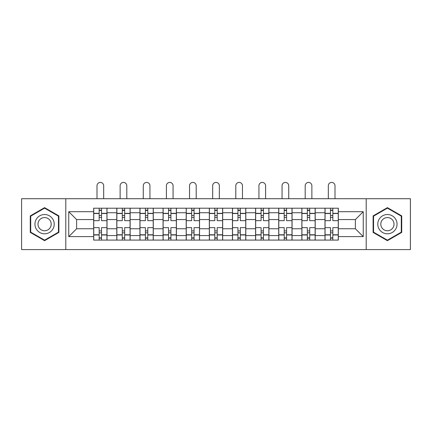 <?xml version="1.0" encoding="UTF-8"?>
<svg xmlns="http://www.w3.org/2000/svg" width="432" height="432" viewBox="0 0 432 432"><rect width="100%" height="100%" fill="white"/><g stroke="black" fill="none" stroke-linecap="round" stroke-linejoin="round"><path stroke-width="0.65" d="M366.212 249.588L410.4 249.588L410.4 198.725L21.6 198.725L21.6 249.588L366.212 249.588L366.212 198.725M116.797 240.095L116.797 212.738L107.012 212.738L107.012 240.095M107.012 212.738L107.012 208.213M116.797 212.738L116.797 208.213M130.145 208.213L130.145 240.095M139.93 240.095L139.93 208.213M153.274 208.213L153.274 240.095M163.064 240.095L163.064 208.213M176.407 208.213L176.407 240.095M186.197 240.095L186.197 208.213M199.541 208.213L199.541 240.095M209.326 240.095L209.326 208.213M222.674 208.213L222.674 240.095M232.459 240.095L232.459 208.213M245.803 208.213L245.803 240.095M255.593 240.095L255.593 208.213M268.936 208.213L268.936 240.095M278.726 240.095L278.726 208.213M292.07 208.213L292.07 240.095M301.855 240.095L301.855 208.213M315.203 208.213L315.203 240.095M324.988 240.095L324.988 208.213M324.988 228.755L315.203 228.755M301.855 228.755L292.07 228.755M278.726 228.755L268.936 228.755M255.593 228.755L245.803 228.755M232.459 228.755L222.674 228.755M209.326 228.755L199.541 228.755M186.197 228.755L176.407 228.755M163.064 228.755L153.274 228.755M139.93 228.755L130.145 228.755M116.797 228.755L107.012 228.755M324.988 219.559L315.203 219.559M301.855 219.559L292.07 219.559M278.726 219.559L268.936 219.559M255.593 219.559L245.803 219.559M232.459 219.559L222.674 219.559M209.326 219.559L199.541 219.559M186.197 219.559L176.407 219.559M163.064 219.559L153.274 219.559M139.93 219.559L130.145 219.559M116.797 219.559L107.012 219.559M76.615 228.755L93.668 228.755L93.668 219.559L76.615 219.559L76.615 228.755L68.753 236.612L68.753 211.702L93.668 211.702L93.668 219.559M338.332 219.559L338.332 228.755L355.385 228.755L355.385 219.559L338.332 219.559L338.332 208.213L93.668 208.213L93.668 211.702M338.332 211.702L363.247 211.702L363.247 236.612L338.332 236.612L338.332 228.755M93.668 228.755L93.668 240.095L338.332 240.095L338.332 236.612M93.668 236.612L68.753 236.612M65.788 249.588L65.788 198.725M58.892 215.892L44.582 207.63L30.272 215.892L30.272 232.416L44.582 240.678L58.892 232.416L58.892 215.892M401.728 215.892L387.418 207.63L373.108 215.892L373.108 232.416L387.418 240.678L401.728 232.416L401.728 215.892M101.525 237.87L99.155 237.87M99.155 210.438L101.525 210.438M124.659 237.87L122.283 237.87M122.283 210.438L124.659 210.438M147.787 237.87L145.417 237.87M145.417 210.438L147.787 210.438M170.921 237.87L168.55 237.87M168.55 210.438L170.921 210.438M194.054 237.87L191.684 237.87M191.684 210.438L194.054 210.438M217.188 237.87L214.812 237.87M214.812 210.438L217.188 210.438M240.316 237.87L237.946 237.87M237.946 210.438L240.316 210.438M263.45 237.87L261.079 237.87M261.079 210.438L263.45 210.438M286.583 237.87L284.213 237.87M284.213 210.438L286.583 210.438M309.717 237.87L307.341 237.87M307.341 210.438L309.717 210.438M332.845 237.87L330.475 237.87M330.475 210.438L332.845 210.438M68.753 211.702L76.615 219.559M355.385 228.755L363.247 236.612M355.385 219.559L363.247 211.702M106.936 240.095L106.936 220.671L101.525 220.671L101.525 208.213M99.155 208.213L99.155 220.671L93.739 220.671L93.739 208.213M103.675 198.725L103.675 185.749A3.337 3.337 0 0 0 100.337 182.412A3.337 3.337 0 0 0 97 185.749L97 198.725M106.936 220.671L106.936 208.213M93.739 240.095L93.739 227.642L99.155 227.642L99.155 240.095M101.525 240.095L101.525 227.642L106.936 227.642M99.155 217.409L101.525 217.409M93.739 227.642L93.739 220.671M101.525 230.904L99.155 230.904M101.525 238.167L99.155 238.167M99.155 232.832L101.525 232.832M101.525 215.482L99.155 215.482M99.155 210.141L101.525 210.141M36.239 228.976A9.639 9.639 0 0 0 49.405 232.502A9.639 9.639 0 0 0 52.931 219.337A9.639 9.639 0 0 0 39.766 215.811A9.639 9.639 0 0 0 36.239 228.976M38.869 227.453A6.599 6.599 0 0 0 47.882 229.873A6.599 6.599 0 0 0 50.301 220.855A6.599 6.599 0 0 0 41.283 218.441A6.599 6.599 0 0 0 38.869 227.453M44.582 208.148L58.45 216.151L58.45 232.162L44.582 240.165L30.721 232.162L30.721 216.151L44.582 208.148M379.069 228.976A9.639 9.639 0 0 0 392.234 232.502A9.639 9.639 0 0 0 395.761 219.337A9.639 9.639 0 0 0 382.595 215.811A9.639 9.639 0 0 0 379.069 228.976M381.699 227.453A6.599 6.599 0 0 0 390.717 229.873A6.599 6.599 0 0 0 393.131 220.855A6.599 6.599 0 0 0 384.118 218.441A6.599 6.599 0 0 0 381.699 227.453M387.418 208.148L401.279 216.151L401.279 232.162L387.418 240.165L373.55 232.162L373.55 216.151L387.418 208.148M130.07 240.095L130.07 220.671L124.659 220.671L124.659 208.213M122.283 208.213L122.283 220.671L116.872 220.671L116.872 208.213M126.808 198.725L126.808 185.749A3.337 3.337 0 0 0 123.471 182.412A3.337 3.337 0 0 0 120.134 185.749L120.134 198.725M130.07 220.671L130.07 208.213M116.872 240.095L116.872 227.642L122.283 227.642L122.283 240.095M124.659 240.095L124.659 227.642L130.07 227.642M122.283 217.409L124.659 217.409M116.872 227.642L116.872 220.671M124.659 230.904L122.283 230.904M124.659 238.167L122.283 238.167M122.283 232.832L124.659 232.832M124.659 215.482L122.283 215.482M122.283 210.141L124.659 210.141M153.203 240.095L153.203 220.671L147.787 220.671L147.787 208.213M145.417 208.213L145.417 220.671L140.006 220.671L140.006 208.213M149.942 198.725L149.942 185.749A3.337 3.337 0 0 0 146.605 182.412A3.337 3.337 0 0 0 143.267 185.749L143.267 198.725M153.203 220.671L153.203 208.213M140.006 240.095L140.006 227.642L145.417 227.642L145.417 240.095M147.787 240.095L147.787 227.642L153.203 227.642M145.417 217.409L147.787 217.409M140.006 227.642L140.006 220.671M147.787 230.904L145.417 230.904M147.787 238.167L145.417 238.167M145.417 232.832L147.787 232.832M147.787 215.482L145.417 215.482M145.417 210.141L147.787 210.141M176.332 240.095L176.332 220.671L170.921 220.671L170.921 208.213M168.55 208.213L168.55 220.671L163.139 220.671L163.139 208.213M173.07 198.725L173.07 185.749A3.337 3.337 0 0 0 169.733 182.412A3.337 3.337 0 0 0 166.401 185.749L166.401 198.725M176.332 220.671L176.332 208.213M163.139 240.095L163.139 227.642L168.55 227.642L168.55 240.095M170.921 240.095L170.921 227.642L176.332 227.642M168.55 217.409L170.921 217.409M163.139 227.642L163.139 220.671M170.921 230.904L168.55 230.904M170.921 238.167L168.55 238.167M168.55 232.832L170.921 232.832M170.921 215.482L168.55 215.482M168.55 210.141L170.921 210.141M199.465 240.095L199.465 220.671L194.054 220.671L194.054 208.213M191.684 208.213L191.684 220.671L186.268 220.671L186.268 208.213M196.204 198.725L196.204 185.749A3.337 3.337 0 0 0 192.866 182.412A3.337 3.337 0 0 0 189.529 185.749L189.529 198.725M199.465 220.671L199.465 208.213M186.268 240.095L186.268 227.642L191.684 227.642L191.684 240.095M194.054 240.095L194.054 227.642L199.465 227.642M191.684 217.409L194.054 217.409M186.268 227.642L186.268 220.671M194.054 230.904L191.684 230.904M194.054 238.167L191.684 238.167M191.684 232.832L194.054 232.832M194.054 215.482L191.684 215.482M191.684 210.141L194.054 210.141M222.599 240.095L222.599 220.671L217.188 220.671L217.188 208.213M214.812 208.213L214.812 220.671L209.401 220.671L209.401 208.213M219.337 198.725L219.337 185.749A3.337 3.337 0 0 0 216 182.412A3.337 3.337 0 0 0 212.663 185.749L212.663 198.725M222.599 220.671L222.599 208.213M209.401 240.095L209.401 227.642L214.812 227.642L214.812 240.095M217.188 240.095L217.188 227.642L222.599 227.642M214.812 217.409L217.188 217.409M209.401 227.642L209.401 220.671M217.188 230.904L214.812 230.904M217.188 238.167L214.812 238.167M214.812 232.832L217.188 232.832M217.188 215.482L214.812 215.482M214.812 210.141L217.188 210.141M245.732 240.095L245.732 220.671L240.316 220.671L240.316 208.213M237.946 208.213L237.946 220.671L232.535 220.671L232.535 208.213M242.471 198.725L242.471 185.749A3.337 3.337 0 0 0 239.134 182.412A3.337 3.337 0 0 0 235.796 185.749L235.796 198.725M245.732 220.671L245.732 208.213M232.535 240.095L232.535 227.642L237.946 227.642L237.946 240.095M240.316 240.095L240.316 227.642L245.732 227.642M237.946 217.409L240.316 217.409M232.535 227.642L232.535 220.671M240.316 230.904L237.946 230.904M240.316 238.167L237.946 238.167M237.946 232.832L240.316 232.832M240.316 215.482L237.946 215.482M237.946 210.141L240.316 210.141M268.861 240.095L268.861 220.671L263.45 220.671L263.45 208.213M261.079 208.213L261.079 220.671L255.668 220.671L255.668 208.213M265.599 198.725L265.599 185.749A3.337 3.337 0 0 0 262.267 182.412A3.337 3.337 0 0 0 258.93 185.749L258.93 198.725M268.861 220.671L268.861 208.213M255.668 240.095L255.668 227.642L261.079 227.642L261.079 240.095M263.45 240.095L263.45 227.642L268.861 227.642M261.079 217.409L263.45 217.409M255.668 227.642L255.668 220.671M263.45 230.904L261.079 230.904M263.45 238.167L261.079 238.167M261.079 232.832L263.45 232.832M263.45 215.482L261.079 215.482M261.079 210.141L263.45 210.141M291.994 240.095L291.994 220.671L286.583 220.671L286.583 208.213M284.213 208.213L284.213 220.671L278.797 220.671L278.797 208.213M288.733 198.725L288.733 185.749A3.337 3.337 0 0 0 285.395 182.412A3.337 3.337 0 0 0 282.058 185.749L282.058 198.725M291.994 220.671L291.994 208.213M278.797 240.095L278.797 227.642L284.213 227.642L284.213 240.095M286.583 240.095L286.583 227.642L291.994 227.642M284.213 217.409L286.583 217.409M278.797 227.642L278.797 220.671M286.583 230.904L284.213 230.904M286.583 238.167L284.213 238.167M284.213 232.832L286.583 232.832M286.583 215.482L284.213 215.482M284.213 210.141L286.583 210.141M315.128 240.095L315.128 220.671L309.717 220.671L309.717 208.213M307.341 208.213L307.341 220.671L301.93 220.671L301.93 208.213M311.866 198.725L311.866 185.749A3.337 3.337 0 0 0 308.529 182.412A3.337 3.337 0 0 0 305.192 185.749L305.192 198.725M315.128 220.671L315.128 208.213M301.93 240.095L301.93 227.642L307.341 227.642L307.341 240.095M309.717 240.095L309.717 227.642L315.128 227.642M307.341 217.409L309.717 217.409M301.93 227.642L301.93 220.671M309.717 230.904L307.341 230.904M309.717 238.167L307.341 238.167M307.341 232.832L309.717 232.832M309.717 215.482L307.341 215.482M307.341 210.141L309.717 210.141M338.261 240.095L338.261 220.671L332.845 220.671L332.845 208.213M330.475 208.213L330.475 220.671L325.064 220.671L325.064 208.213M335 198.725L335 185.749A3.337 3.337 0 0 0 331.663 182.412A3.337 3.337 0 0 0 328.325 185.749L328.325 198.725M338.261 220.671L338.261 208.213M325.064 240.095L325.064 227.642L330.475 227.642L330.475 240.095M332.845 240.095L332.845 227.642L338.261 227.642M330.475 217.409L332.845 217.409M325.064 227.642L325.064 220.671M332.845 230.904L330.475 230.904M332.845 238.167L330.475 238.167M330.475 232.832L332.845 232.832M332.845 215.482L330.475 215.482M330.475 210.141L332.845 210.141M301.855 212.738L292.07 212.738M278.726 212.738L268.936 212.738M255.593 212.738L245.803 212.738M232.459 212.738L222.674 212.738M209.326 212.738L199.541 212.738M186.197 212.738L176.407 212.738M163.064 212.738L153.274 212.738M139.93 212.738L130.145 212.738M324.988 212.738L315.203 212.738M301.855 235.575L292.07 235.575M278.726 235.575L268.936 235.575M255.593 235.575L245.803 235.575M232.459 235.575L222.674 235.575M209.326 235.575L199.541 235.575M186.197 235.575L176.407 235.575M163.064 235.575L153.274 235.575M139.93 235.575L130.145 235.575M116.797 235.575L107.012 235.575M324.988 235.575L315.203 235.575M106.936 213.332L101.525 213.332M99.155 213.332L93.739 213.332M99.155 213.527L93.739 213.527M99.155 234.781L93.739 234.781M99.155 234.981L93.739 234.981M106.936 234.981L101.525 234.981M106.936 213.527L101.525 213.527M106.936 234.781L101.525 234.781M130.07 213.332L124.659 213.332M122.283 213.332L116.872 213.332M122.283 213.527L116.872 213.527M122.283 234.781L116.872 234.781M122.283 234.981L116.872 234.981M130.07 234.981L124.659 234.981M130.07 213.527L124.659 213.527M130.07 234.781L124.659 234.781M153.203 213.332L147.787 213.332M145.417 213.332L140.006 213.332M145.417 213.527L140.006 213.527M145.417 234.781L140.006 234.781M145.417 234.981L140.006 234.981M153.203 234.981L147.787 234.981M153.203 213.527L147.787 213.527M153.203 234.781L147.787 234.781M176.332 213.332L170.921 213.332M168.55 213.332L163.139 213.332M168.55 213.527L163.139 213.527M168.55 234.781L163.139 234.781M168.55 234.981L163.139 234.981M176.332 234.981L170.921 234.981M176.332 213.527L170.921 213.527M176.332 234.781L170.921 234.781M199.465 213.332L194.054 213.332M191.684 213.332L186.268 213.332M191.684 213.527L186.268 213.527M191.684 234.781L186.268 234.781M191.684 234.981L186.268 234.981M199.465 234.981L194.054 234.981M199.465 213.527L194.054 213.527M199.465 234.781L194.054 234.781M222.599 213.332L217.188 213.332M214.812 213.332L209.401 213.332M214.812 213.527L209.401 213.527M214.812 234.781L209.401 234.781M214.812 234.981L209.401 234.981M222.599 234.981L217.188 234.981M222.599 213.527L217.188 213.527M222.599 234.781L217.188 234.781M245.732 213.332L240.316 213.332M237.946 213.332L232.535 213.332M237.946 213.527L232.535 213.527M237.946 234.781L232.535 234.781M237.946 234.981L232.535 234.981M245.732 234.981L240.316 234.981M245.732 213.527L240.316 213.527M245.732 234.781L240.316 234.781M268.861 213.332L263.45 213.332M261.079 213.332L255.668 213.332M261.079 213.527L255.668 213.527M261.079 234.781L255.668 234.781M261.079 234.981L255.668 234.981M268.861 234.981L263.45 234.981M268.861 213.527L263.45 213.527M268.861 234.781L263.45 234.781M291.994 213.332L286.583 213.332M284.213 213.332L278.797 213.332M284.213 213.527L278.797 213.527M284.213 234.781L278.797 234.781M284.213 234.981L278.797 234.981M291.994 234.981L286.583 234.981M291.994 213.527L286.583 213.527M291.994 234.781L286.583 234.781M315.128 213.332L309.717 213.332M307.341 213.332L301.93 213.332M307.341 213.527L301.93 213.527M307.341 234.781L301.93 234.781M307.341 234.981L301.93 234.981M315.128 234.981L309.717 234.981M315.128 213.527L309.717 213.527M315.128 234.781L309.717 234.781M338.261 213.332L332.845 213.332M330.475 213.332L325.064 213.332M330.475 213.527L325.064 213.527M330.475 234.781L325.064 234.781M330.475 234.981L325.064 234.981M338.261 234.981L332.845 234.981M338.261 213.527L332.845 213.527M338.261 234.781L332.845 234.781"/></g></svg>
